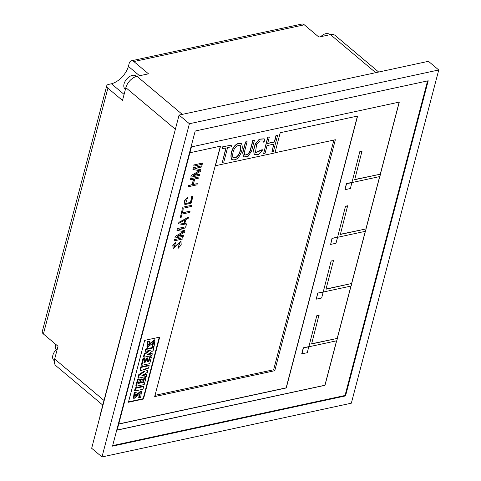 <?xml version="1.0" encoding="UTF-8"?>
<svg xmlns="http://www.w3.org/2000/svg" width="481" height="481" viewBox="0 0 481 481"><rect width="100%" height="100%" fill="white"/><g stroke="black" fill="none" stroke-linecap="round" stroke-linejoin="round"><path stroke-width="0.72" d="M139.177 397.781L140.686 397.456L141.51 391.3L135.203 396.26L136.195 392.556L135.678 392.123L134.169 392.448L133.441 398.1L133.958 398.533L140.236 393.602L139.177 397.781L138.66 397.348L139.869 393.602M136.195 392.556L134.686 392.881L134.169 392.448M134.686 392.881L133.958 398.533M141.51 391.3L140.993 390.867L135.065 395.791M337.409 338.39L336.784 340.77L308.838 346.795L316.787 315.71L318.933 315.247L311.61 343.951L337.409 338.39L311.664 343.759M316.955 315.855L319.107 315.392M308.838 346.795L316.787 315.71M351.539 182.467L346.374 183.58L344.985 189.676L350.36 188.516L351.858 182.804L346.374 183.58M346.548 183.724L344.985 189.676M56.097 349.759A5.646 3.535 -102.2 0 1 55.495 344.276L55.525 344.162M107.894 88.167L122.505 100.445L125.854 87.68A11.291 6.842 -50 0 1 136.953 76.311L148.479 73.821L133.862 61.55A5.646 3.535 -102.2 0 0 131.427 60.792A5.646 3.535 -102.2 0 0 129.179 63.42L128.403 66.384A17.965 10.889 -50 0 1 111.43 83.778L108.76 84.355A5.646 2.766 14.7 0 0 106.734 85.81A5.646 2.766 14.7 0 0 107.894 88.167L43.41 333.982A5.646 2.766 -165.3 0 1 42.25 331.619L106.734 85.81M102.772 405.098L56.006 365.807A11.291 6.842 130 0 1 54.672 359.018L58.021 346.254L43.41 333.982M378.691 72.036L335.179 35.474A11.291 6.842 130 0 0 330.417 34.596L318.891 37.085L304.281 24.808L133.862 61.55M139.55 75.745L128.403 66.384M124.092 94.408L111.43 83.778M131.427 60.792L301.84 24.05A5.646 3.535 77.8 0 1 304.281 24.808M152.591 346.633L154.1 346.308L154.918 340.235L148.569 345.13L149.591 341.504L149.074 341.071L147.565 341.396L146.897 346.963L147.414 347.396L153.637 342.436L152.591 346.633L152.08 346.2L153.265 342.448M149.591 341.504L148.082 341.829L147.565 341.396M148.082 341.829L147.414 347.396M154.918 340.235L154.401 339.802L148.449 344.709M143.999 377.892L145.424 377.585L145.941 378.018L144.234 384.517L136.357 386.219L135.84 385.78L137.524 379.377L138.949 379.07L139.46 379.503L138.438 383.405L140.284 383.002L139.767 382.569L140.668 379.136L141.925 378.866L142.442 379.299L141.54 382.732L143.47 382.317L142.953 381.884L143.999 377.892L144.516 378.325L145.941 378.018M136.357 386.219L138.035 379.81L137.524 379.377M138.035 379.81L139.46 379.503M138.588 382.828L139.767 382.569M140.284 383.002L141.186 379.569L140.668 379.136M141.186 379.569L142.442 379.299M141.691 382.154L142.953 381.884M143.47 382.317L144.516 378.325M320.785 36.676A8.466 5.129 -50 0 1 329.407 34.313L329.882 34.71M337.175 237.211L332.016 238.323L330.627 244.42L336.003 243.26L337.5 237.548L332.016 238.323M332.185 238.468L330.627 244.42M143.699 386.562L143.188 386.129L135.305 387.824L134.596 390.518L135.113 390.951L142.995 389.249L143.699 386.562L135.822 388.257L135.305 387.824M135.822 388.257L135.113 390.951M322.973 292.087L317.652 293.067L316.264 299.158L321.639 298.004L323.136 292.292L317.652 293.067M317.827 293.212L316.264 299.158M54.359 360.732L53.872 360.323A8.466 5.129 -50 0 1 57.407 348.587M380.489 174.158L379.87 176.539L351.924 182.564L359.866 151.479L362.019 151.016L354.695 179.72L380.489 174.158L354.75 179.527M360.041 151.623L362.187 151.16M351.924 182.564L359.866 151.479M172.962 138.42A31.169 18.885 130 0 0 171.735 142.208L100.559 413.546A31.163 18.885 130 0 0 99.82 417.207M146.819 374.675L141.787 375.763L147.535 372.246L147.95 370.671L143.41 369.282L148.521 368.181L149.182 365.674L148.665 365.241L140.783 366.937L139.959 370.093L144.691 371.633L139.304 374.982L138.787 374.549L137.957 377.705L138.474 378.138L146.356 376.443L146.819 374.675L146.302 374.242L143.164 374.921M149.182 365.674L141.3 367.37L140.783 366.937M141.3 367.37L140.47 370.526M143.837 371.41L138.787 374.549M139.304 374.982L138.474 378.138M147.95 370.671L143.939 369.167M125.427 89.304L125.054 88.991A8.466 5.129 -50 0 1 126.569 79.209A8.466 5.129 -50 0 1 135.949 76.022L136.436 76.437M308.453 346.699L303.295 347.811L301.731 353.757L307.275 352.747L308.742 346.861L303.295 347.811M303.463 347.955L301.906 353.902M366.131 228.902L365.506 231.283L337.56 237.307L345.508 206.223L347.655 205.76L340.338 234.463L366.131 228.902L340.386 234.271M345.677 206.367L347.829 205.904M337.56 237.307L345.508 206.223M274.964 152.76L335.353 139.743L274.759 370.713L154.684 396.597L220.376 146.182M118.747 423.941L286.141 387.854L357.437 116.077M128.433 402.254L144.673 340.374L159.716 337.133L143.482 399.014L128.433 402.254M118.711 424.086L286.267 387.963L357.605 116.041L280.219 132.726L274.928 152.904L215.404 165.741L220.545 146.146L189.893 152.754M336.562 340.819L324.903 385.245L117.148 430.038M399.182 102.11L380.321 174.014M379.647 176.587L365.957 228.758M365.283 231.331L351.599 283.501L326.022 289.015M350.92 286.075L337.235 338.245M427.561 80.916L345.039 395.484L112.668 445.586M336.67 340.795L324.988 385.317L117.123 430.134L191.432 146.897L399.296 102.086L380.405 174.086M379.756 176.563L366.047 228.83M365.398 231.307L351.683 283.574M351.034 286.051L337.319 338.317M189.4 123.731L438.75 69.973L351.334 403.192L101.984 456.95L189.4 123.731L179.088 115.067L428.439 61.309L438.75 69.973M195.196 131.018L428.21 80.778L345.538 395.905L112.524 446.146L195.196 131.018M179.088 115.067L91.667 448.286L101.984 456.95M345.039 395.484L345.538 395.905M333.886 140.061L273.623 369.757L274.759 370.713M273.623 369.757L155.014 395.328M159.271 337.223L143.14 398.725L143.482 399.014M143.14 398.725L128.535 401.875M152.297 353.794L147.27 354.876L153.126 350.637L153.878 347.757L153.367 347.324L145.484 349.026L144.997 350.883L145.515 351.316L150.373 350.264L144.709 354.377L144.192 353.944L143.44 356.824L143.951 357.257L151.834 355.555L152.297 353.794L151.78 353.361L148.34 354.1M153.878 347.757L146.002 349.459L145.484 349.026M146.002 349.459L145.515 351.316M148.791 350.607L144.192 353.944M144.709 354.377L143.951 357.257M149.507 356.914L150.932 356.607L151.443 357.04L149.717 363.63L141.835 365.332L141.318 364.899L143.025 358.399L144.45 358.092L144.967 358.525L143.945 362.421L145.785 362.025L145.274 361.592L146.17 358.159L147.433 357.888L147.944 358.321L147.042 361.754L148.972 361.339L148.455 360.906L149.507 356.914L150.018 357.347L151.443 357.04M141.835 365.332L143.542 358.832L143.025 358.399M143.542 358.832L144.967 358.525M144.096 361.844L145.274 361.592M145.785 362.025L146.687 358.592L146.17 358.159M146.687 358.592L147.944 358.321M147.198 361.177L148.455 360.906M148.972 361.339L150.018 357.347M351.767 283.646L351.142 286.027L323.202 292.051L331.144 260.967L333.465 260.648L325.974 289.207L351.599 283.501M331.319 261.111L333.465 260.648M323.202 292.051L331.144 260.967M178.367 247.252L178.054 248.443L181.199 244.979L181.012 241.348L174.05 247.378L175.619 242.604L172.968 245.538L173.184 248.515L180.171 242.46L178.198 247.108L178.054 248.443M180.922 241.282L173.972 247.294M173.184 248.515L172.793 245.394L175.619 242.604M180.08 242.394L178.198 247.108M277.681 135.149L276.214 135.468L274.495 142.033L267.646 143.512L269.366 136.947L267.899 137.259L263.642 153.505L265.109 153.186L267.099 145.587L273.948 144.108L271.951 151.713L273.418 151.395L277.681 135.149L276.04 135.323L274.32 141.889L267.695 143.32M269.366 136.947L267.731 137.115L263.642 153.505M273.725 144.156L271.951 151.713M199.477 175.337L199.789 174.146L193.025 175.607L200.517 171.368L200.938 169.781L194.895 168.464L201.665 167.003L201.978 165.813L193.38 167.671L192.911 169.456L199.813 170.773L191.348 175.403L190.879 177.188L199.477 175.337M193.542 175.312L199.789 174.146M195.142 168.41L200.938 169.781M193.38 167.671L201.978 165.813M193.206 167.526L192.911 169.456M199.489 170.713L191.348 175.403M191.179 175.258L190.879 177.188M262.77 149.777L255.453 152.766L256.565 144.625L259.716 140.987L263.263 140.987L263.39 142.148L264.857 141.829L264.243 138.883L259.463 139.292L255.375 144.21L253.752 149.916L254.221 154.66L258.838 154.395L262.77 149.777L261.135 149.952L255.369 152.693M264.153 138.811L259.295 139.147L255.201 144.066L253.583 149.771L254.136 154.587M263.39 142.148L263.161 140.909M189.748 212.428L190.061 211.237L182.377 212.891L183.207 209.722L182.293 209.914L180.315 217.454L181.235 217.256L182.065 214.081L189.748 212.428M182.425 212.698L190.061 211.237M182.293 209.914L183.207 209.722M182.125 209.77L180.315 217.454M254.455 140.157L252.988 140.476L250.174 151.19L247.871 154.629L244.757 155.116L244.306 152.453L247.12 141.739L245.653 142.057L242.839 152.772L243.506 157.016L248.226 156.193L251.641 150.872L254.455 140.157L252.814 140.332L250.006 151.046L247.769 154.437L244.673 155.038M247.12 141.739L245.478 141.913L242.665 152.627L243.422 156.944M191.312 206.475L191.624 205.285L183.027 207.143L182.714 208.327L191.312 206.475M183.027 207.143L191.624 205.285M182.852 206.992L182.714 208.327M183.087 237.812L182.774 239.003L174.176 240.861L174.489 239.67L182.918 237.668L174.489 239.67M174.32 239.526L174.176 240.861M202.393 164.231L202.705 163.041L194.108 164.893L193.795 166.083L202.393 164.231M194.108 164.893L202.705 163.041M193.933 164.749L193.795 166.083M222.318 162.416L223.785 162.097L227.591 147.583L231.505 146.735L231.956 145.009L222.493 146.867L222.21 148.743L226.124 147.895L222.318 162.416L225.902 147.944M231.956 145.009L222.493 146.867M222.667 147.012L222.21 148.743M183.508 236.225L183.814 235.035L177.05 236.496L184.548 232.263L184.963 230.676L178.92 229.359L185.69 227.898L186.003 226.707L177.405 228.559L176.936 230.345L183.838 231.662L175.373 236.297L174.904 238.083L183.508 236.225M177.567 236.201L183.814 235.035M179.166 229.305L184.963 230.676M177.405 228.559L186.003 226.707M177.23 228.415L176.936 230.345M183.514 231.601L175.373 236.297M175.204 236.153L174.904 238.083M238.317 143.639L241.474 143.729C242.725 146.272 242.466 149.561 240.692 153.613C238.438 158.658 235.492 160.63 231.848 159.53C229.822 156.241 232.052 145.797 238.317 143.639M231.764 159.458L231.68 159.385C229.653 156.097 231.884 145.653 238.149 143.494L241.384 143.663M238.257 145.605L240.38 145.695C242.051 148.863 238.215 159.884 232.984 157.552C232.01 154.846 233.423 146.651 238.257 145.605M240.296 145.629C241.69 148.912 238.185 159.5 232.906 157.473M184.999 219.997L184.067 223.569L179.593 222.847L184.999 219.997M184.758 220.13L184.067 223.569M183.892 223.424L179.762 222.757M186.418 225.12L186.73 223.93L184.746 223.611L185.786 219.643L188.185 218.374L188.498 217.19L179.07 222.216L178.655 223.803L186.418 225.12M184.77 223.497L186.73 223.93M179.07 222.216L188.498 217.19M178.896 222.072L178.655 223.803M196.982 184.854L197.294 183.664L193.272 184.536L194.727 178.98L198.749 178.114L199.062 176.924L190.464 178.776L190.151 179.966L193.627 179.215L192.172 184.77L188.696 185.522L188.384 186.712L196.982 184.854M193.32 184.343L197.294 183.664M190.464 178.776L199.062 176.924M190.29 178.631L190.151 179.966M193.404 179.263L192.172 184.77M191.997 184.626L188.696 185.522M188.522 185.377L188.384 186.712M191.871 196.434L191.558 197.625L192.015 197.781L190.344 202.663L185.69 203.487L187.662 197.342L184.668 200.914L184.83 204.581L191.047 203.222L192.935 196.699L191.703 196.29L191.558 197.625M191.925 197.715L190.175 202.519L185.612 203.409M184.83 204.581L184.494 200.769L187.662 197.342M192.845 196.633L191.703 196.29M54.672 359.018L103.992 400.451M125.854 87.68L175.361 129.275M136.953 76.311L182.269 114.382M330.417 34.596L375.733 72.673"/></g></svg>
